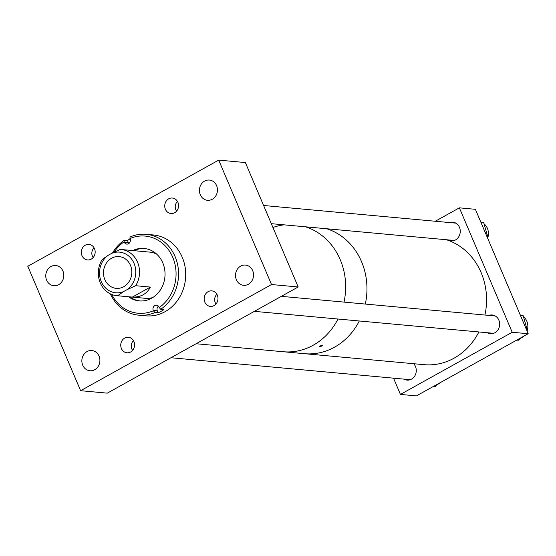 <?xml version="1.0" encoding="UTF-8"?>
<svg xmlns="http://www.w3.org/2000/svg" width="556" height="556" viewBox="0 0 556 556"><rect width="100%" height="100%" fill="white"/><g stroke="black" fill="none" stroke-linecap="round" stroke-linejoin="round"><path stroke-width="0.83" d="M121.403 348.501A7.798 6.915 -84.8 0 0 126.949 352.789A7.798 6.915 -84.8 0 0 133.308 349.383A7.798 6.915 -84.8 0 0 133.92 341.544A7.798 6.915 -84.8 0 0 128.373 337.263A7.798 6.915 -84.8 0 0 122.014 340.661A7.798 6.915 -84.8 0 0 121.403 348.501M200.278 194.711A10.161 9.014 -84.8 0 0 207.506 200.292A10.161 9.014 -84.8 0 0 215.804 195.858A10.161 9.014 -84.8 0 0 216.597 185.635A10.161 9.014 -84.8 0 0 209.369 180.054A10.161 9.014 -84.8 0 0 201.07 184.488A10.161 9.014 -84.8 0 0 200.278 194.711M165.396 209.271A7.798 6.915 -84.8 0 0 170.942 213.553A7.798 6.915 -84.8 0 0 177.308 210.154A7.798 6.915 -84.8 0 0 177.913 202.308A7.798 6.915 -84.8 0 0 172.367 198.026A7.798 6.915 -84.8 0 0 166.008 201.425A7.798 6.915 -84.8 0 0 165.396 209.271M236.369 279.731A10.161 9.014 -84.8 0 0 243.597 285.311A10.161 9.014 -84.8 0 0 251.889 280.877A10.161 9.014 -84.8 0 0 252.688 270.654A10.161 9.014 -84.8 0 0 245.453 265.073A10.161 9.014 -84.8 0 0 237.162 269.507A10.161 9.014 -84.8 0 0 236.369 279.731M204.81 302.116A7.798 6.915 -84.8 0 0 210.356 306.398A7.798 6.915 -84.8 0 0 216.715 302.999A7.798 6.915 -84.8 0 0 217.326 295.16A7.798 6.915 -84.8 0 0 211.78 290.871A7.798 6.915 -84.8 0 0 205.421 294.277A7.798 6.915 -84.8 0 0 204.81 302.116M46.634 280.154A10.161 9.014 -84.8 0 0 53.862 285.735A10.161 9.014 -84.8 0 0 62.154 281.301A10.161 9.014 -84.8 0 0 62.953 271.078A10.161 9.014 -84.8 0 0 55.718 265.497A10.161 9.014 -84.8 0 0 47.427 269.931A10.161 9.014 -84.8 0 0 46.634 280.154M82.719 365.181A10.161 9.014 -84.8 0 0 89.954 370.762A10.161 9.014 -84.8 0 0 98.245 366.328A10.161 9.014 -84.8 0 0 99.037 356.104A10.161 9.014 -84.8 0 0 91.809 350.523A10.161 9.014 -84.8 0 0 83.518 354.957A10.161 9.014 -84.8 0 0 82.719 365.181M81.989 255.656A7.798 6.915 -84.8 0 0 87.535 259.937A7.798 6.915 -84.8 0 0 93.901 256.538A7.798 6.915 -84.8 0 0 94.506 248.692A7.798 6.915 -84.8 0 0 88.96 244.411A7.798 6.915 -84.8 0 0 82.601 247.809A7.798 6.915 -84.8 0 0 81.989 255.656M80.613 390.701L27.8 266.275L218.703 160.114L271.516 284.533L80.613 390.701L107.287 393.148L298.19 286.979L271.516 284.533M298.19 286.979L245.377 162.56L218.703 160.114M128.533 296.765A26.334 23.359 -84.8 0 0 139.25 300.893A26.334 23.359 -84.8 0 0 160.74 289.405A26.334 23.359 -84.8 0 0 162.804 262.912A26.334 23.359 -84.8 0 0 144.067 248.449A26.334 23.359 -84.8 0 0 132.773 250.554M129.854 296.89A26.334 23.359 -84.8 0 0 139.91 300.942M116.816 295.688A23.199 20.579 95.2 0 1 100.302 282.948A23.199 20.579 95.2 0 1 102.214 259.457L108.205 255.294A20.419 18.112 -84.8 0 0 101.261 281.586A20.419 18.112 -84.8 0 0 123.613 291.58L117.615 295.743A23.199 20.579 95.2 0 1 116.816 295.688L145.512 298.322A23.199 20.579 -84.8 0 0 152.789 297.529M111.714 294.471A38.746 34.368 -84.8 0 0 153.386 310.769L153.254 310.45A3.621 3.211 95.2 0 1 153.539 306.808A3.621 3.211 95.2 0 1 156.493 305.23A3.621 3.211 95.2 0 1 159.065 307.218L159.197 307.537A38.746 34.368 -84.8 0 0 172.77 257.372A38.746 34.368 -84.8 0 0 129.93 238.573L130.062 238.892A3.621 3.211 95.2 0 1 129.777 242.534A3.621 3.211 95.2 0 1 126.824 244.112A3.621 3.211 95.2 0 1 124.252 242.124L124.113 241.811A38.746 34.368 -84.8 0 0 114.119 252.146M110.345 293.86A40.602 36.015 -84.8 0 0 138.798 315.183A40.602 36.015 -84.8 0 0 154.95 312.514L153.386 310.769M138.798 315.183L145.95 315.836A40.602 36.015 -84.8 0 0 179.081 298.12A40.602 36.015 -84.8 0 0 182.257 257.275A40.602 36.015 -84.8 0 0 153.373 234.973L146.221 234.319A40.602 36.015 -84.8 0 0 130.076 236.988L129.93 238.573M130.062 238.892A40.602 36.015 95.2 0 0 127.463 240.512L124.259 240.22A40.602 36.015 -84.8 0 0 112.555 252.91M154.95 312.514L158.147 312.806A40.602 36.015 95.2 0 0 163.957 309.574L160.76 309.282A40.602 36.015 -84.8 0 0 175.112 256.622A40.602 36.015 -84.8 0 0 146.221 234.319M160.76 309.282L159.197 307.537M124.259 240.22L124.113 241.811M156.764 254.217A23.199 20.579 -84.8 0 0 149.752 252.118L121.055 249.484A23.199 20.579 95.2 0 1 137.561 262.224A23.199 20.579 95.2 0 1 135.657 285.714L127.102 289.641A20.419 18.112 -84.8 0 0 134.045 263.349A20.419 18.112 -84.8 0 0 111.693 253.355L120.249 249.429A23.199 20.579 95.2 0 1 121.055 249.484M144.727 248.518A26.334 23.359 -84.8 0 0 134.1 250.68M127.463 240.512L128.304 242.492L124.252 242.124M128.929 243.479A3.621 3.211 95.2 0 1 128.304 242.492M158.147 312.806L157.306 310.825A3.621 3.211 95.2 0 1 158.439 306.231M340.237 259.708A63.801 56.594 -84.8 0 0 305.473 226.806A63.801 56.594 95.2 0 1 344.018 302.103A63.801 56.594 -84.8 0 0 340.237 259.708M196.122 343.74L283.178 351.733A63.801 56.594 -84.8 0 0 337.992 319.026A63.801 56.594 95.2 0 1 313.216 345.227A63.801 56.594 95.2 0 1 283.178 351.733L304.479 353.692A63.801 56.594 -84.8 0 0 359.294 320.979A63.801 56.594 95.2 0 1 334.517 347.18A63.801 56.594 95.2 0 1 304.479 353.692L424.075 364.666A63.801 56.594 -84.8 0 0 478.89 331.96M320.374 345.881L322.862 345.234L322.042 346.034L319.533 346.645L320.374 345.881M272.933 227.48A63.801 56.594 95.2 0 1 283.998 224.839M326.775 228.766A63.801 56.594 95.2 0 1 365.32 304.062A63.801 56.594 -84.8 0 0 361.539 261.661A63.801 56.594 -84.8 0 0 326.775 228.766M484.915 315.037A63.801 56.594 -84.8 0 0 481.135 272.642A63.801 56.594 -84.8 0 0 446.371 239.74M104.848 279.592A15.95 14.15 -84.8 0 0 116.197 288.355A15.95 14.15 -84.8 0 0 129.214 281.392A15.95 14.15 -84.8 0 0 130.458 265.344A15.95 14.15 -84.8 0 0 119.109 256.587A15.95 14.15 -84.8 0 0 106.092 263.544A15.95 14.15 -84.8 0 0 104.848 279.592M135.657 285.714L150.377 287.07C146.833 293.929 140.821 297.272 132.342 297.099L117.615 295.743M127.102 289.641L123.613 291.58M108.205 255.294L111.693 253.355M132.342 297.099L150.377 287.07M133.496 340.682A6.846 6.074 -84.8 0 0 131.821 348.966A6.846 6.074 -84.8 0 0 132.606 350.349M216.903 294.298A6.846 6.074 -84.8 0 0 215.228 302.582A6.846 6.074 -84.8 0 0 216.013 303.965M177.489 201.453A6.846 6.074 -84.8 0 0 175.814 209.73A6.846 6.074 -84.8 0 0 176.599 211.12M94.082 247.837A6.846 6.074 -84.8 0 0 92.407 256.114A6.846 6.074 -84.8 0 0 93.193 257.504M403.976 379.122A9.417 8.354 -84.8 0 0 407.055 380.102A9.417 8.354 -84.8 0 0 411.489 379.143A9.417 8.354 -84.8 0 0 413.622 363.707M487.32 332.731A9.417 8.354 -84.8 0 0 490.434 333.732A9.417 8.354 -84.8 0 0 494.868 332.773A9.417 8.354 -84.8 0 0 499.538 322.57A9.417 8.354 -84.8 0 0 492.157 314.974A9.417 8.354 -84.8 0 0 488.891 315.405M447.865 239.879A9.417 8.354 -84.8 0 0 451.034 240.915A9.417 8.354 -84.8 0 0 455.468 239.956A9.417 8.354 -84.8 0 0 460.139 229.746A9.417 8.354 -84.8 0 0 452.758 222.157A9.417 8.354 -84.8 0 0 449.554 222.56M435.272 221.246L459.381 207.84L512.194 332.259L400.424 394.419L393.53 378.163M459.381 207.84L475.387 209.306L528.2 333.732L512.194 332.259M528.2 333.732L416.43 395.886L400.424 394.419M440.248 382.639A12.364 10.967 95.2 0 1 436.578 384.863M436.835 384.543L435.195 386.615L433.395 386.455M484.026 223.797A12.364 10.967 95.2 0 1 484.839 224.527A12.364 10.967 95.2 0 1 487.654 238.211M480.794 222.046L483.706 222.685L487.709 236.599L487.23 237.21M486.938 236.522L487.709 236.599M480.954 222.428L483.706 222.685M523.439 316.642A12.364 10.967 95.2 0 1 524.252 317.372A12.364 10.967 95.2 0 1 527.067 331.063M523.655 336.255A12.364 10.967 95.2 0 1 519.985 338.479M520.207 314.898L523.12 315.53L527.123 329.444L526.643 330.055M520.242 338.159L518.602 340.23L516.802 340.07M526.351 329.374L527.123 329.444M520.367 315.28L523.12 315.53M157.306 310.825L153.254 310.45M170.963 357.737L410.258 379.699M281.343 296.348L495.292 315.989M254.37 311.353L493.679 333.315M263.6 205.491L455.837 223.137M271.314 223.672L454.335 240.47"/></g></svg>
